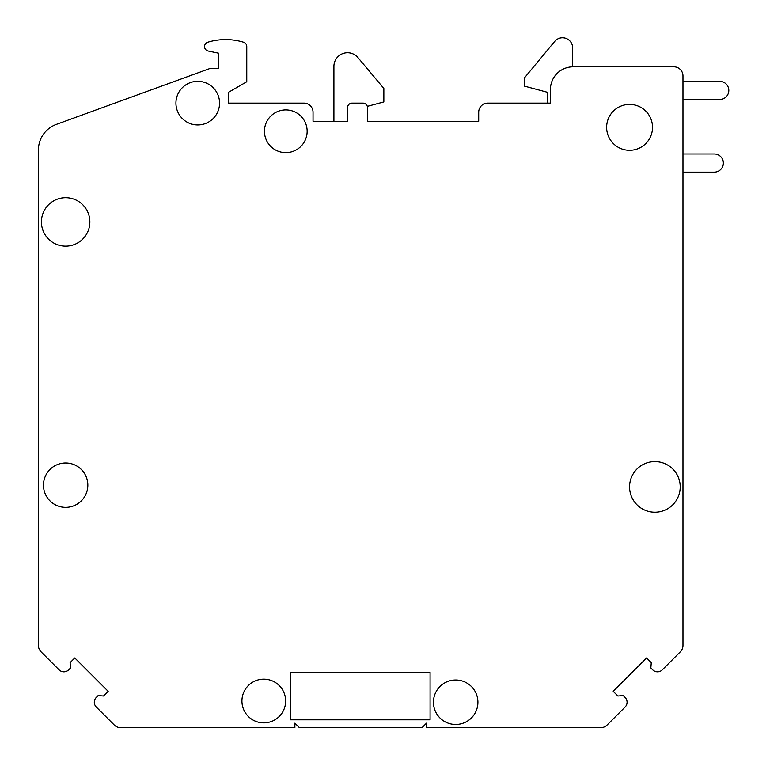<?xml version="1.0" encoding="UTF-8"?>
<svg xmlns="http://www.w3.org/2000/svg" width="766" height="766" viewBox="0 0 766 766"><rect width="100%" height="100%" fill="white"/><g stroke="black" fill="none" stroke-linecap="round" stroke-linejoin="round"><path stroke-width="1.15" d="M401.087 121.287L367.498 121.287L367.498 106.311L383.843 101.935L383.843 88.454L357.961 57.613A13.616 13.616 0 0 0 333.909 66.364L333.909 121.287L313.035 121.287L347.525 121.287L347.525 107.671A4.539 4.539 0 0 1 352.063 103.132L362.96 103.132A4.539 4.539 0 0 1 367.498 107.671L367.498 121.287L478.702 121.287L478.702 112.209A9.077 9.077 0 0 1 487.779 103.132L550.409 103.132L550.409 89.517A22.693 22.693 0 0 1 573.102 66.824L673.889 66.824A9.077 9.077 0 0 1 682.966 75.901L682.966 645.412A9.077 9.077 0 0 1 680.313 651.828L662.322 669.819A6.808 6.808 0 0 1 652.689 669.819L650.832 667.962L651.272 662.628L646.59 657.946L613.212 691.325L617.894 696.007L623.227 695.557L625.085 697.424A6.808 6.808 0 0 1 625.085 707.047L607.093 725.038A9.077 9.077 0 0 1 600.678 727.7L426.509 727.7L426.509 723.161L421.97 727.7L299.41 727.7L294.872 723.161L294.872 727.7L120.702 727.7A9.077 9.077 0 0 1 114.287 725.038L96.296 707.047A6.808 6.808 0 0 1 96.296 697.424L98.153 695.557L103.487 696.007L108.169 691.325L74.79 657.946L70.099 662.628L70.549 667.962L68.691 669.819A6.808 6.808 0 0 1 59.059 669.819L41.067 651.828A9.077 9.077 0 0 1 38.415 645.412L38.415 150.002A27.231 27.231 0 0 1 56.33 124.408L209.549 68.643L218.626 68.643L218.626 53.208L208.161 51.016A4.539 4.539 0 0 1 207.778 42.226A61.883 61.883 0 0 1 243.54 42.226A4.539 4.539 0 0 1 246.767 46.573L246.767 81.761L228.613 92.246L228.613 103.132L303.958 103.132A9.077 9.077 0 0 1 313.035 112.209L313.035 121.287L313.035 112.209M65.646 462.99A22.195 22.195 0 0 1 84.863 496.272A22.195 22.195 0 0 1 46.429 496.272A22.195 22.195 0 0 1 65.646 462.99M65.646 197.695A24.215 24.215 0 0 1 86.615 234.023A24.215 24.215 0 0 1 44.667 234.023A24.215 24.215 0 0 1 65.646 197.695M197.743 81.32A21.812 21.812 0 0 1 216.634 114.038A21.812 21.812 0 0 1 178.851 114.038A21.812 21.812 0 0 1 197.743 81.32M285.795 109.921A21.352 21.352 0 0 1 304.284 141.949A21.352 21.352 0 0 1 267.305 141.949A21.352 21.352 0 0 1 285.795 109.921M629.566 104.415A22.932 22.932 0 0 1 649.434 138.818A22.932 22.932 0 0 1 609.707 138.818A22.932 22.932 0 0 1 629.566 104.415M654.882 461.592A25.316 25.316 0 0 1 676.809 499.566A25.316 25.316 0 0 1 632.955 499.566A25.316 25.316 0 0 1 654.882 461.592M455.684 679.997A22.243 22.243 0 0 1 474.939 713.357A22.243 22.243 0 0 1 436.419 713.357A22.243 22.243 0 0 1 455.684 679.997M263.782 679.155A21.86 21.86 0 0 1 282.711 711.94A21.86 21.86 0 0 1 244.852 711.94A21.86 21.86 0 0 1 263.782 679.155M430.071 719.82L290.505 719.82L290.505 672.385L430.071 672.385L430.071 719.82M673.889 66.824L573.102 66.824M303.958 103.132L228.613 103.132L228.613 92.246M246.767 81.761L246.767 46.573M208.161 51.016L218.626 53.208L218.626 68.643M564.58 727.7L600.678 727.7M607.093 725.038L625.085 707.047M617.894 696.007L613.212 691.325L646.59 657.946L651.272 662.628M650.832 667.962L652.689 669.819M662.322 669.819L680.313 651.828M682.966 645.412L682.966 596.139M682.966 79.99L682.966 75.901M120.702 727.7L156.8 727.7M74.723 117.715L56.33 124.408M38.415 150.002L38.415 220.512M38.415 596.139L38.415 645.412M41.067 651.828L59.059 669.819M70.099 662.628L74.79 657.946L108.169 691.325L103.487 696.007M98.153 695.557L96.296 697.424M96.296 707.047L114.287 725.038M572.662 66.824L572.662 47.942A10.169 10.169 0 0 0 554.383 41.804L524.547 77.768L524.547 86.156L547.24 92.236L547.24 103.132L487.779 103.132M478.702 112.209L478.702 121.287L367.498 121.287L367.498 107.671M682.966 81.349L719.724 81.349A9.077 9.077 0 0 1 728.801 90.426A9.077 9.077 0 0 1 719.724 99.503L682.966 99.503M682.966 172.13L714.276 172.13A9.077 9.077 0 0 0 723.363 163.053A9.077 9.077 0 0 0 714.276 153.976L682.966 153.976"/></g></svg>
